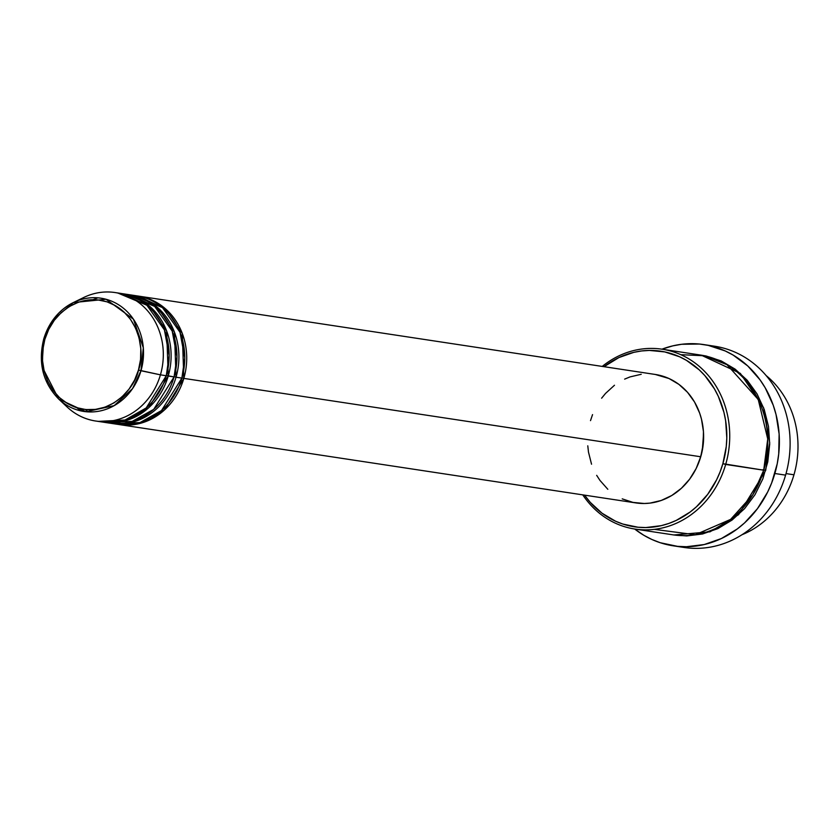 <?xml version="1.0" encoding="UTF-8"?>
<svg xmlns="http://www.w3.org/2000/svg" width="840" height="840" viewBox="0 0 840 840"><rect width="100%" height="100%" fill="white"/><g stroke="black" fill="none" stroke-linecap="round" stroke-linejoin="round"><path stroke-width="1.26" d="M78.435 300.416A64.963 57.824 98.6 0 1 115.059 292.551A64.963 57.824 98.6 0 1 160.429 374.84L138.474 370.052C135.859 386.127 111.164 418.205 76.303 407.568C41.874 395.493 38.483 354.207 44.856 339.36C47.471 323.284 72.167 291.207 107.027 301.844C141.456 313.919 144.847 355.205 138.474 370.052L140.973 370.745L143.315 347.792L133.445 319.2L106.029 299.26L73.311 302.579L52.962 319.977L43.754 338.909L44.856 339.36L48.752 329.343L54.296 320.303L61.278 312.575L69.426 306.474L78.435 302.221L87.938 299.995L97.598 299.859L107.027 301.844L115.857 305.855L123.764 311.735L130.442 319.274L135.618 328.178L139.115 338.1L140.784 348.653L140.564 359.447L138.474 370.052L134.578 380.069L129.035 389.109L122.052 396.837L113.904 402.938L104.895 407.19L95.382 409.416L85.733 409.553L76.303 407.568L67.473 403.557L59.566 397.677L52.889 390.138L47.702 381.234L44.215 371.312L42.546 360.759L42.756 349.965L44.856 339.36L43.806 338.887A57.267 50.977 98.6 0 1 73.311 302.579A57.267 50.977 98.6 0 1 127.344 311.798A57.267 50.977 98.6 0 1 140.973 370.745L160.429 374.84A64.963 57.824 -81.4 0 0 144.963 307.976A64.963 57.824 -81.4 0 0 83.674 297.518L73.311 302.579C58.779 310.044 48.93 322.151 43.754 338.909C37.852 362.628 42.83 382.673 58.684 399.053L86.069 411.726L114.188 405.626L132.531 388.626L140.973 370.745A57.267 50.977 98.6 0 1 58.684 399.053L42 366.45L43.785 338.94M181.954 377.843L183.834 378.389L164.378 410.036L143.892 422.257L118.01 424.389A64.963 57.824 98.6 0 0 118.986 424.546A64.963 57.824 98.6 0 0 183.834 378.389L700.718 456.761A64.963 57.824 -81.4 0 0 655.347 374.472L138.464 296.1A64.963 57.824 98.6 0 1 183.834 378.389L181.954 377.843M113.159 423.518L139.944 422.604L161.501 410.56L181.881 378.094A64.963 57.824 -81.4 0 0 136.511 295.806L130.662 294.913A64.963 57.824 98.6 0 1 176.033 377.213L181.881 378.094L176.033 377.213A64.963 57.824 98.6 0 1 111.184 423.37A64.963 57.824 98.6 0 1 110.208 423.213M174.153 376.667L176.033 377.213L174.153 376.667M80.388 408.692L83.391 411.369M105.357 422.331L132.143 421.418L153.699 409.374L174.079 376.908A64.963 57.824 -81.4 0 0 128.709 294.619L122.861 293.738A64.963 57.824 98.6 0 1 168.231 376.026L148.775 407.663L128.289 419.885L102.407 422.026A64.963 57.824 98.6 0 0 103.383 422.184A64.963 57.824 98.6 0 0 168.231 376.026L174.079 376.908L166.352 375.48L168.231 376.026L166.677 331.034L149.961 306.516L121.884 293.591A64.963 57.824 98.6 0 1 122.861 293.738M98.522 421.365L125.013 420.031L146.213 407.925L166.278 375.732A64.963 57.824 -81.4 0 0 120.908 293.433L115.059 292.551M766.133 375.564A90.941 80.955 98.6 0 1 793.957 474.789A90.941 80.955 -81.4 0 0 766.133 375.564M654.308 529.368L695.3 534.723L730.611 519.393L752.861 494.707L763.718 470.201L722.873 463.68A88.778 79.034 98.6 0 1 660.775 525.767A88.778 79.034 98.6 0 1 584.567 495.138L590.268 502.373L602.049 513.219L615.583 521.22L622.85 524.055L638.022 527.236L645.782 527.562L661.269 525.651L668.861 523.436L676.242 520.412L690.102 512.043L696.454 506.782L707.69 494.351L716.604 479.808L720.09 471.902L722.873 463.68L726.254 446.618L726.81 437.934L725.634 420.672L723.912 412.262L718.295 396.302L714.441 388.899L704.855 375.617L699.216 369.852L686.49 360.381L679.539 356.758L664.776 351.918L649.351 350.427L641.571 350.963L633.853 352.338L618.891 357.578L604.044 366.692A88.778 79.034 98.6 0 1 695.74 366.839A88.778 79.034 98.6 0 1 722.873 463.68L725.687 464.436A90.941 80.955 -81.4 0 0 697.074 364.57A90.941 80.955 -81.4 0 0 602.259 366.419A90.941 80.955 98.6 0 1 662.172 349.219A90.941 80.955 98.6 0 1 725.687 464.436L763.718 470.201A90.941 80.955 -81.4 0 0 700.203 354.995L662.172 349.219M709.118 345.576A101.766 90.594 98.6 0 1 785.589 475.136A101.766 90.594 -81.4 0 0 714.504 346.206L703.784 344.579A101.766 90.594 98.6 0 1 774.858 473.508L785.589 475.136L774.858 473.508A101.766 90.594 98.6 0 1 673.271 545.822A101.766 90.594 98.6 0 1 634.683 529.022L643.892 535.311L651.872 539.469L660.198 542.714L677.586 546.357L686.48 546.725L704.235 544.541L721.392 538.534L737.289 528.938L744.566 522.91L757.449 508.673L767.676 491.988L771.666 482.927L777.221 463.817L778.722 453.936L779.131 434.038L776.045 414.561L773.231 405.227L765.188 387.786L760.043 379.858L747.736 365.946L733.152 355.089L725.183 350.942L708.256 345.387L699.468 344.043L681.66 344.284L672.808 345.87L661.952 349.188A101.766 90.594 98.6 0 1 703.784 344.579M762.856 469.749L765.671 470.495L738.57 514.678L710.021 531.815L673.911 534.965L686.69 535.931L702.566 533.978L717.896 528.601L732.102 520.034L744.629 508.589L755.002 494.697L762.825 478.916L767.781 461.832L769.702 444.119L768.495 426.437L764.222 409.479L757.04 393.897L747.222 380.279L735.147 369.159L721.276 360.969L706.157 356.013L701.179 355.142L740.334 373.38L763.571 407.683L769.713 442.733L765.671 470.495M176.033 377.213L174.478 332.22L157.773 307.703L129.686 294.777A64.963 57.824 98.6 0 1 130.662 294.913M655.284 374.462L669.008 378.525L678.909 384.384L687.54 392.322L694.554 402.045L699.678 413.175L701.474 419.139L703.448 431.571L703.185 444.276L700.718 456.761L183.834 378.389L182.28 333.406L165.575 308.879L137.487 295.964A64.963 57.824 98.6 0 1 138.464 296.1M699.489 460.614A62.79 55.902 -81.4 0 0 700.833 456.456A62.79 55.902 -81.4 0 0 703.563 433.734L702.293 450.471L699.478 460.614M786.02 473.582L793.957 474.789L786.02 473.582M58.684 399.053L67.085 406.959A64.963 57.824 -81.4 0 0 160.429 374.84L166.278 375.732L160.429 374.84A64.963 57.824 98.6 0 1 95.582 420.998A64.963 57.824 98.6 0 1 62.937 402.633M103.383 422.184L109.232 423.077A64.963 57.824 -81.4 0 0 174.079 376.908L176.967 356.664L172.21 331.086L154.686 306.432L125.769 294.262M95.582 420.998L101.43 421.89A64.963 57.824 -81.4 0 0 166.278 375.732L169.166 355.478L164.409 329.899L146.885 305.256L117.968 293.076M742.004 534.723A90.941 80.955 -81.4 0 0 793.957 474.789A90.941 80.955 98.6 0 1 742.004 534.723M673.271 545.822L683.991 547.449A101.766 90.594 -81.4 0 0 785.589 475.136A101.766 90.594 98.6 0 1 678.657 546.452M634.904 529.053A90.941 80.955 98.6 0 1 582.782 494.876A90.941 80.955 -81.4 0 0 661.07 528.245A90.941 80.955 -81.4 0 0 725.687 464.436A90.941 80.955 98.6 0 1 634.904 529.053L672.935 534.828A90.941 80.955 -81.4 0 0 763.718 470.201L767.728 438.953L758.226 399.483L727.02 364.718L704.54 355.782L680.799 354.68M590.51 420.63L592.547 414.614M601.619 398.192L605.535 393.425L614.481 385.245M624.635 379.124L630.032 376.908L641.225 374.283M118.986 424.546L635.87 502.919A64.963 57.824 -81.4 0 0 700.718 456.761L696.129 468.562L689.609 479.209L681.387 488.292L671.79 495.485L661.196 500.483L649.992 503.108L644.301 503.496L633.014 502.404L622.22 498.866M607.813 489.279L599.96 480.406L596.673 475.346M591.538 464.216L588.483 452.099L587.779 445.82M111.184 423.37L117.033 424.253A64.963 57.824 -81.4 0 0 181.881 378.094L184.769 357.851L180.012 332.272L162.488 307.619L133.571 295.439M93.104 299.659L97.829 297.832M85.344 409.511L88.379 411.894M76.87 407.747L80.808 410.876"/></g></svg>
